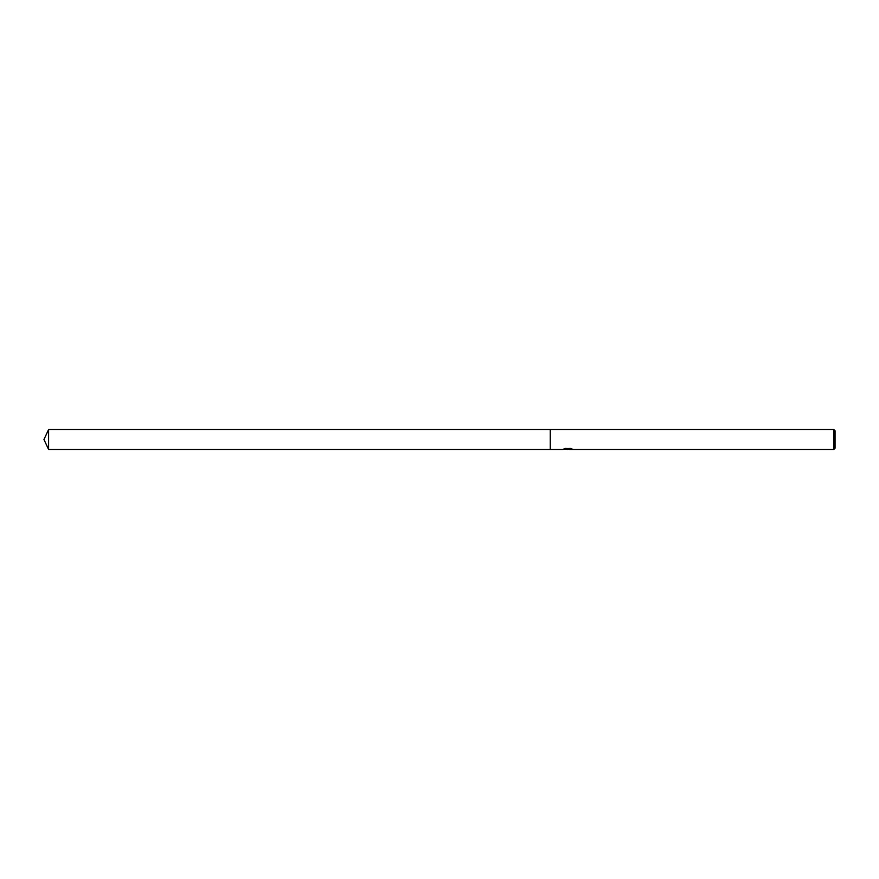 <?xml version="1.0" encoding="UTF-8"?>
<svg xmlns="http://www.w3.org/2000/svg" width="879" height="879" viewBox="0 0 879 879"><rect width="100%" height="100%" fill="white"/><g stroke="black" fill="none" stroke-linecap="round" stroke-linejoin="round"><path stroke-width="1.32" d="M568.757 449.224L565.999 449.268M567.658 449.466L566.988 449.466M833.786 449.466L833.786 429.534L835.05 430.798L835.05 448.202L833.786 449.466L569.163 449.466L571.625 448.817M564.307 448.817L568.23 449.081L562.813 449.466L550.254 449.466L550.254 429.534L833.786 429.534M568.23 449.081L563.67 449.081M563.208 449.29L565.977 448.312M565.153 448.521L570.779 448.521M569.955 448.312L572.723 449.29M572.998 449.246C568.252 449.29 568.252 449.345 572.998 449.411M566.647 449.224L567.603 449.136M569.163 449.213L567.878 449.224M43.95 439.5L48.598 429.534L550.254 429.534L550.254 449.466L48.598 449.466L43.95 439.5M48.598 449.466L48.598 429.534"/></g></svg>
